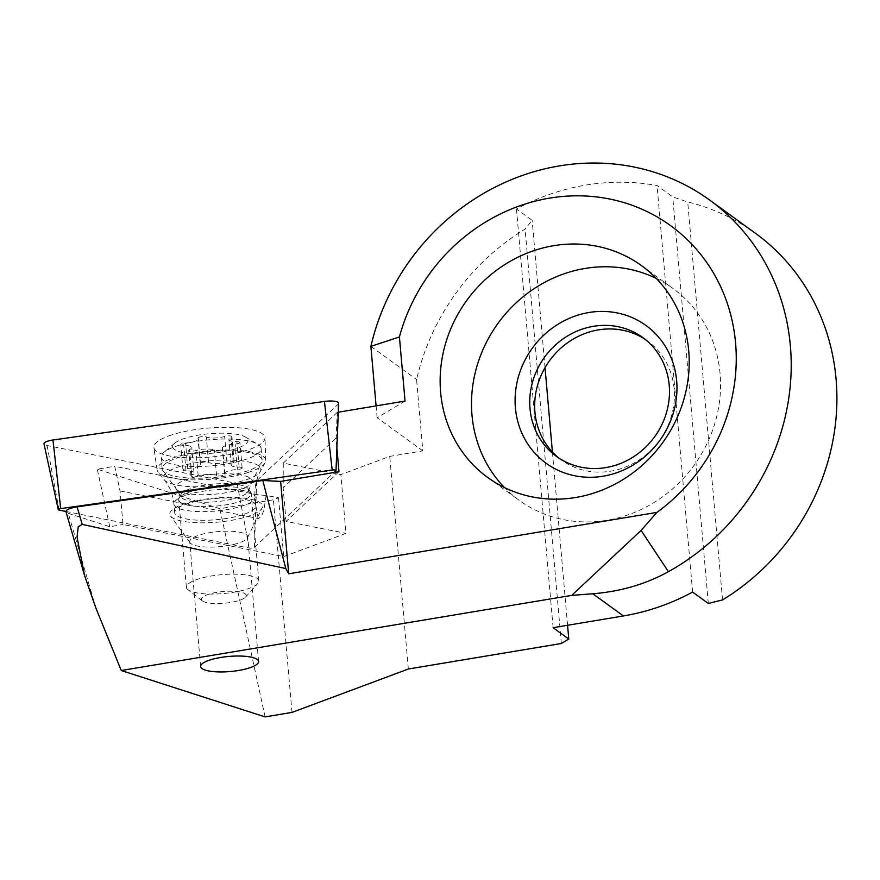 <?xml version="1.0" encoding="UTF-8"?>
<svg xmlns="http://www.w3.org/2000/svg" width="880" height="880" viewBox="0 0 880 880"><rect width="100%" height="100%" fill="white"/><g stroke="black" fill="none" stroke-linecap="round" stroke-linejoin="round"><path stroke-width="0.66" stroke-dasharray="4.4 3.3" d="M239.69 442.178A4.367 1.133 175 0 0 236.907 441.672A11.638 3.036 -5 0 1 229.46 440.33A11.638 3.036 -5 0 1 228.888 439.505A11.638 3.036 -5 0 1 231.099 437.47A4.367 1.133 175 0 0 231.935 436.7A4.367 1.133 175 0 0 231.726 436.392A4.367 1.133 175 0 0 224.675 436.469A11.638 3.036 -5 0 1 206.327 436.942A4.367 1.133 175 0 0 201.399 436.7A4.367 1.133 175 0 0 198.011 438.108A4.367 1.133 175 0 0 198.099 438.317A11.638 3.036 -5 0 1 198.352 438.856A11.638 3.036 -5 0 1 185.548 443.003A4.367 1.133 175 0 0 180.741 444.554A4.367 1.133 175 0 0 180.961 444.862A4.367 1.133 175 0 0 183.755 445.368A11.638 3.036 -5 0 1 191.191 446.71A11.638 3.036 -5 0 1 191.763 447.535A11.638 3.036 -5 0 1 189.552 449.57A4.367 1.133 175 0 0 188.716 450.34A4.367 1.133 175 0 0 188.936 450.648A4.367 1.133 175 0 0 195.976 450.571A11.638 3.036 -5 0 1 214.324 450.098A4.367 1.133 175 0 0 219.252 450.34A4.367 1.133 175 0 0 222.651 448.921A4.367 1.133 175 0 0 222.552 448.723A11.638 3.036 -5 0 1 222.299 448.184A11.638 3.036 -5 0 1 235.103 444.037A4.367 1.133 175 0 0 239.91 442.486A4.367 1.133 175 0 0 239.69 442.178M241.923 467.643A4.367 1.133 175 0 0 239.129 467.137A11.638 3.036 -5 0 1 231.682 465.784A11.638 3.036 -5 0 1 231.121 464.959A11.638 3.036 -5 0 1 233.332 462.924A4.367 1.133 175 0 0 234.157 462.165A4.367 1.133 175 0 0 233.948 461.857A4.367 1.133 175 0 0 226.908 461.934A11.638 3.036 -5 0 1 208.549 462.407A4.367 1.133 175 0 0 203.632 462.154A4.367 1.133 175 0 0 200.233 463.573A4.367 1.133 175 0 0 200.332 463.771A11.638 3.036 -5 0 1 200.574 464.321A11.638 3.036 -5 0 1 187.77 468.457A4.367 1.133 175 0 0 182.974 470.008A4.367 1.133 175 0 0 183.183 470.316A4.367 1.133 175 0 0 185.977 470.822A11.638 3.036 -5 0 1 193.424 472.175A11.638 3.036 -5 0 1 193.985 472.989A11.638 3.036 -5 0 1 191.774 475.035A4.367 1.133 175 0 0 190.949 475.794A4.367 1.133 175 0 0 191.158 476.102A4.367 1.133 175 0 0 198.209 476.025A11.638 3.036 -5 0 1 216.557 475.552A4.367 1.133 175 0 0 221.485 475.805A4.367 1.133 175 0 0 224.873 474.386A4.367 1.133 175 0 0 224.785 474.177A11.638 3.036 -5 0 1 224.532 473.638A11.638 3.036 -5 0 1 237.336 469.502A4.367 1.133 175 0 0 242.132 467.951A4.367 1.133 175 0 0 241.923 467.643M174.493 449.493A37.818 9.856 -5 0 1 174.702 443.201A37.818 9.856 -5 0 1 209.473 433.708A37.818 9.856 -5 0 1 245.355 437.019A37.818 9.856 -5 0 1 246.158 437.547A37.818 9.856 -5 0 1 221.969 451.968A37.818 9.856 -5 0 1 174.493 449.493M163.581 460.68A50.182 13.068 -5 0 1 161.15 457.127A50.182 13.068 -5 0 1 163.867 452.331A50.182 13.068 -5 0 1 209.99 439.736A50.182 13.068 -5 0 1 257.609 444.125A50.182 13.068 -5 0 1 258.687 444.818A50.182 13.068 -5 0 1 261.118 448.382A50.182 13.068 -5 0 1 219.516 465.003A50.182 13.068 -5 0 1 163.581 460.68M164.615 472.428A50.182 13.068 -5 0 1 162.965 470.855A50.182 13.068 -5 0 1 162.173 468.875A50.182 13.068 -5 0 1 203.775 452.254A50.182 13.068 -5 0 1 259.71 456.577A50.182 13.068 -5 0 1 262.152 460.13A50.182 13.068 -5 0 1 261.712 462.209A50.182 13.068 -5 0 1 216.667 477.202A50.182 13.068 -5 0 1 164.615 472.428M246.972 487.531A34.111 8.888 -5 0 1 248.094 488.609A34.111 8.888 -5 0 1 248.534 490.842A34.111 8.888 -5 0 1 218.68 501.446A34.111 8.888 -5 0 1 182.325 498.311A34.111 8.888 -5 0 1 180.917 496.76A34.111 8.888 -5 0 1 180.961 494.483A34.111 8.888 -5 0 1 211.585 484.286A34.111 8.888 -5 0 1 246.972 487.531M180.521 502.425A36.355 9.471 -5 0 1 178.75 499.84A36.355 9.471 -5 0 1 179.069 498.333A36.355 9.471 -5 0 1 211.706 487.476A36.355 9.471 -5 0 1 249.436 490.93A36.355 9.471 -5 0 1 250.624 492.074A36.355 9.471 -5 0 1 251.196 493.504A36.355 9.471 -5 0 1 221.056 505.549A36.355 9.471 -5 0 1 180.521 502.425M188.166 589.853A36.355 9.471 -5 0 1 187.968 589.699A36.355 9.471 -5 0 1 186.406 587.279A36.355 9.471 -5 0 1 216.546 575.234A36.355 9.471 -5 0 1 257.081 578.358A36.355 9.471 -5 0 1 258.852 580.932A36.355 9.471 -5 0 1 257.73 583.594A36.355 9.471 -5 0 1 223.784 593.516A36.355 9.471 -5 0 1 188.166 589.853M202.422 600.952A22.539 5.874 -5 0 1 202.301 600.864A22.539 5.874 -5 0 1 217.041 592.328A22.539 5.874 -5 0 1 245.157 593.835A22.539 5.874 -5 0 1 245.553 597.08A22.539 5.874 -5 0 1 224.51 603.229A22.539 5.874 -5 0 1 202.422 600.952M338.657 403.271A11.638 3.036 -5 0 1 338.151 404.173L256.707 480.722A11.638 3.036 -5 0 1 253.528 482.317A11.638 3.036 -5 0 1 237.138 483.505L47.102 445.533A11.638 3.036 -5 0 1 44 443.883M248.446 472.351A54.538 14.212 -5 0 1 194.678 479.875A54.538 14.212 -5 0 1 158.07 472.065A54.538 14.212 -5 0 1 157.069 469.898A54.538 14.212 -5 0 1 174.306 457.534A54.538 14.212 -5 0 1 232.826 450.098A54.538 14.212 -5 0 1 265.727 460.394A54.538 14.212 -5 0 1 265.111 462.693A54.538 14.212 -5 0 1 248.446 472.351M242.924 514.679A40.722 10.604 -5 0 1 199.485 520.245A40.722 10.604 -5 0 1 174.68 512.699A40.722 10.604 -5 0 1 187.572 503.624A40.722 10.604 -5 0 1 231 498.058A40.722 10.604 -5 0 1 255.816 505.604A40.722 10.604 -5 0 1 242.924 514.679M171.523 434.995A55.759 14.531 175 0 0 153.89 447.623A55.759 14.531 175 0 0 188.21 457.765A55.759 14.531 175 0 0 247.313 450.131A55.759 14.531 175 0 0 264.979 437.91A55.759 14.531 175 0 0 231.352 427.383A55.759 14.531 175 0 0 171.523 434.995M65.912 511.456L249.161 548.064A3.135 0.814 175 0 0 253.583 547.745A3.135 0.814 175 0 0 254.43 547.316L334.015 472.516M755.359 233.233A223.982 207.13 -54 0 0 687.72 201.96L672.727 196.922L657.052 185.537A223.982 207.13 -54 0 0 585.695 185.108A223.982 207.13 -54 0 0 516.472 208.989L532.147 220.363L525.074 229.086A223.982 207.13 -54 0 0 416.581 379.544L422.818 450.868L389.741 456.39L340.846 474.617L345.983 533.379L283.69 556.611L122.991 524.502L120.054 490.93L114.73 466.268L97.262 469.183L219.857 508.706L273.383 499.785L278.553 497.86L266.167 495.385A38.984 10.153 175 0 1 253.825 494.054L114.73 466.268M370.887 346.379L416.581 379.544M95.953 608.201L68.277 513.337L65.956 511.72M261.327 503.69A46.519 12.122 175 0 0 206.8 498.949A46.519 12.122 175 0 0 170.533 515.988A46.519 12.122 175 0 0 170.984 516.527A46.519 12.122 175 0 0 218.317 522.082A46.519 12.122 175 0 0 262.097 507.98A46.519 12.122 175 0 0 261.327 503.69M190.454 543.169A29.084 7.579 -5 0 1 190.168 542.828A29.084 7.579 -5 0 1 189.717 541.684A29.084 7.579 -5 0 1 215.083 531.905A29.084 7.579 -5 0 1 246.939 535.139A29.084 7.579 -5 0 1 247.676 536.613A29.084 7.579 -5 0 1 247.423 537.823A29.084 7.579 -5 0 1 220.044 546.634A29.084 7.579 -5 0 1 190.454 543.169M656.238 278.399A130.9 121.044 126 0 1 672.914 288.409A130.9 121.044 126 0 1 715.418 421.454A130.9 121.044 126 0 1 607.046 520.245A130.9 121.044 126 0 1 519.156 500.291A130.9 121.044 126 0 1 504.46 487.553M558.987 458.128A73.447 67.925 -54 0 0 561.407 459.976A73.447 67.925 -54 0 0 610.72 471.174A73.447 67.925 -54 0 0 671.539 415.734A73.447 67.925 -54 0 0 647.68 341.088A73.447 67.925 -54 0 0 645.172 339.361M408.342 669.009L389.741 456.39M291.995 712.404L273.383 499.785M278.553 497.86L283.69 556.611M561.341 643.5L525.074 229.086M338.305 412.192L337.282 412.357L336.039 438.119L336.897 447.942M722.535 599.929L687.72 201.96M337.282 412.357L283.283 463.122L340.846 474.617M405.042 401.06L377.124 417.714L422.818 450.868M692.615 592.075L657.052 185.537M708.301 603.449L672.727 196.922M553.102 627.682L516.472 208.989M567.567 625.262L552.42 452.034M545.028 367.642L532.147 220.363M376.09 405.889L377.124 417.714M120.054 490.93L258.203 518.529C264.671 515.933 264.473 503.602 266.167 495.385M283.283 463.122L283.14 487.828L336.039 438.119M338.976 471.691L286.077 521.411L345.983 533.379M286.077 521.411L283.14 487.828M68.277 513.337L109.769 526.713L122.991 524.502M265.089 716.892L219.857 508.706M109.769 526.713L97.262 469.183M239.129 467.137L236.907 441.672M185.977 470.822L183.755 445.368M226.908 461.934L224.675 436.469M191.774 475.035L189.552 449.57M187.77 468.457L185.548 443.003M177.562 490.292A38.335 9.988 -5 0 1 176.297 489.082A38.335 9.988 -5 0 1 204.556 475.266A38.335 9.988 -5 0 1 250.217 478.17A38.335 9.988 -5 0 1 251.746 482.482A38.335 9.988 -5 0 1 217.338 493.933A38.335 9.988 -5 0 1 177.562 490.292M233.332 462.924L231.099 437.47M208.549 462.407L206.327 436.942M200.332 463.771L198.099 438.317M198.209 476.025L195.976 450.571M216.557 475.552L214.324 450.098M224.785 474.177L222.552 448.723M237.336 469.502L235.103 444.037M59.114 510.103L47.102 445.533M178.871 466.785A48.928 12.749 -5 0 1 234.85 460.262A48.928 12.749 -5 0 1 260.326 471.405A48.928 12.749 -5 0 1 245.366 480.073A48.928 12.749 -5 0 1 197.142 486.816A48.928 12.749 -5 0 1 164.296 479.809A48.928 12.749 -5 0 1 178.871 466.785M186.813 494.956A40.722 10.604 -5 0 1 230.241 489.39A40.722 10.604 -5 0 1 255.057 496.936A40.722 10.604 -5 0 1 242.165 506.011A40.722 10.604 -5 0 1 198.737 511.577A40.722 10.604 -5 0 1 173.921 504.031A40.722 10.604 -5 0 1 186.813 494.956M254.43 547.316L256.707 480.722M249.161 548.064L237.138 483.505M335.874 470.767L338.151 404.173M258.203 518.529L253.825 494.054M190.949 475.794L188.716 450.34M182.974 470.008L180.741 444.554M174.702 443.201L163.867 452.331M245.355 437.019L257.609 444.125M162.173 468.875L161.15 457.127M180.917 496.76L176.297 489.082L162.965 470.855M248.534 490.842L251.746 482.482L261.712 462.209M180.961 494.483L179.069 498.333M186.406 587.279L178.75 499.84M202.301 600.864L187.968 589.699M245.553 597.08L257.73 583.594M258.852 580.932L251.196 493.504M248.094 488.609L250.624 492.074M262.152 460.13L261.118 448.382M234.157 462.165L231.935 436.7M200.233 463.573L198.011 438.108M200.574 464.321L198.352 438.856M193.985 472.989L191.763 447.535M224.873 474.386L222.651 448.921M224.532 473.638L222.299 448.184M242.132 467.951L239.91 442.486M231.121 464.959L228.888 439.505M265.111 462.693L260.326 471.405C256.157 478.929 254.397 487.443 255.057 496.936L255.816 505.604M174.68 512.699L173.921 504.031C172.909 494.571 169.708 486.497 164.296 479.809L158.07 472.065M157.069 469.898L153.89 447.623M265.727 460.394L264.979 437.91M190.168 542.828L170.533 515.988M200.64 666.512L189.717 541.684M641.553 265.65L672.914 288.409M642.752 337.513L647.68 341.088M556.479 456.401L561.407 459.976M487.795 477.532L519.156 500.291M258.588 661.441L247.676 536.613M247.423 537.823L262.097 507.98"/><path stroke-width="1.32" d="M58.278 509.652L44 443.883A11.638 3.036 -5 0 1 47.663 441.188A11.638 3.036 -5 0 1 52.965 440.011L324.445 401.434A11.638 3.036 -5 0 1 338.657 403.271L336.006 470.525A3.135 0.814 175 0 0 332.178 470.03L60.698 508.607A3.135 0.814 175 0 0 59.268 508.926A3.135 0.814 175 0 0 58.278 509.652A3.135 0.814 175 0 0 59.114 510.103L65.912 511.456M334.015 472.516L335.874 470.767A3.135 0.814 175 0 0 336.006 470.525M571.692 595.386L641.091 530.442L656.92 512.391A180.345 166.782 -54 0 0 727.1 302.753A180.345 166.782 -54 0 0 549.494 198.143A180.345 166.782 -54 0 0 399.432 336.963L370.887 346.379A223.982 207.13 126 0 1 559.262 165.924A223.982 207.13 126 0 1 709.665 200.068A223.982 207.13 126 0 1 668.415 571.67C645.711 584.199 620.499 591.558 592.801 593.758L571.692 595.386L121.253 670.516L265.089 716.892L291.995 712.404L408.342 669.009L561.341 643.5L568.777 639.056L553.102 627.682L623.392 615.956A223.982 207.13 -54 0 0 692.615 592.075L708.301 603.449L722.535 599.929A223.982 207.13 -54 0 0 755.359 233.233L709.665 200.068M66.627 512.556C64.801 510.312 68.299 508.42 77.099 506.88L82.214 524.392L78.243 526.779L77.044 537.009L84.579 575.597L95.953 608.201L121.253 670.516M257.851 659.967A29.084 7.579 175 0 0 226.006 656.733A29.084 7.579 175 0 0 200.64 666.512A29.084 7.579 175 0 0 201.377 667.997A29.084 7.579 175 0 0 233.222 671.231A29.084 7.579 175 0 0 258.588 661.441A29.084 7.579 175 0 0 257.851 659.967M504.46 487.553A130.9 121.044 126 0 1 479.875 357.324A130.9 121.044 126 0 1 585.013 268.455A130.9 121.044 126 0 1 656.238 278.399M553.663 245.696A130.9 121.044 126 0 1 641.553 265.65A130.9 121.044 126 0 1 684.068 398.706A130.9 121.044 126 0 1 575.685 497.497A130.9 121.044 126 0 1 487.795 477.532A130.9 121.044 126 0 1 445.28 344.487A130.9 121.044 126 0 1 553.663 245.696M588.874 312.521A85.085 78.683 126 0 1 676.665 380.908A85.085 78.683 126 0 1 603.196 476.19A85.085 78.683 126 0 1 515.405 407.803A85.085 78.683 126 0 1 588.874 312.521M593.439 326.315A73.447 67.925 126 0 1 642.752 337.513A73.447 67.925 126 0 1 666.611 412.159A73.447 67.925 126 0 1 605.792 467.599A73.447 67.925 126 0 1 556.479 456.401A73.447 67.925 126 0 1 532.62 381.744A73.447 67.925 126 0 1 593.439 326.315M645.172 339.361A73.447 67.925 -54 0 0 598.367 329.89A73.447 67.925 -54 0 0 538.01 383.757A73.447 67.925 -54 0 0 558.987 458.128M656.92 512.391L288.706 573.804L280.621 481.415L262.801 480.491L77.099 506.88M399.432 336.963L405.042 401.06L338.305 412.192M336.897 447.942L338.976 471.691L280.621 481.415M568.777 639.056L567.567 625.262M552.42 452.034L545.028 367.642M370.887 346.379L376.09 405.889M262.801 480.491L285.824 568.568L288.706 573.804M82.214 524.392L285.824 568.568M332.178 470.03L324.445 401.434M60.698 508.607L52.965 440.011M592.801 593.758L623.392 615.956M668.415 571.67L641.091 530.442M84.579 575.597L65.956 511.72"/></g></svg>
